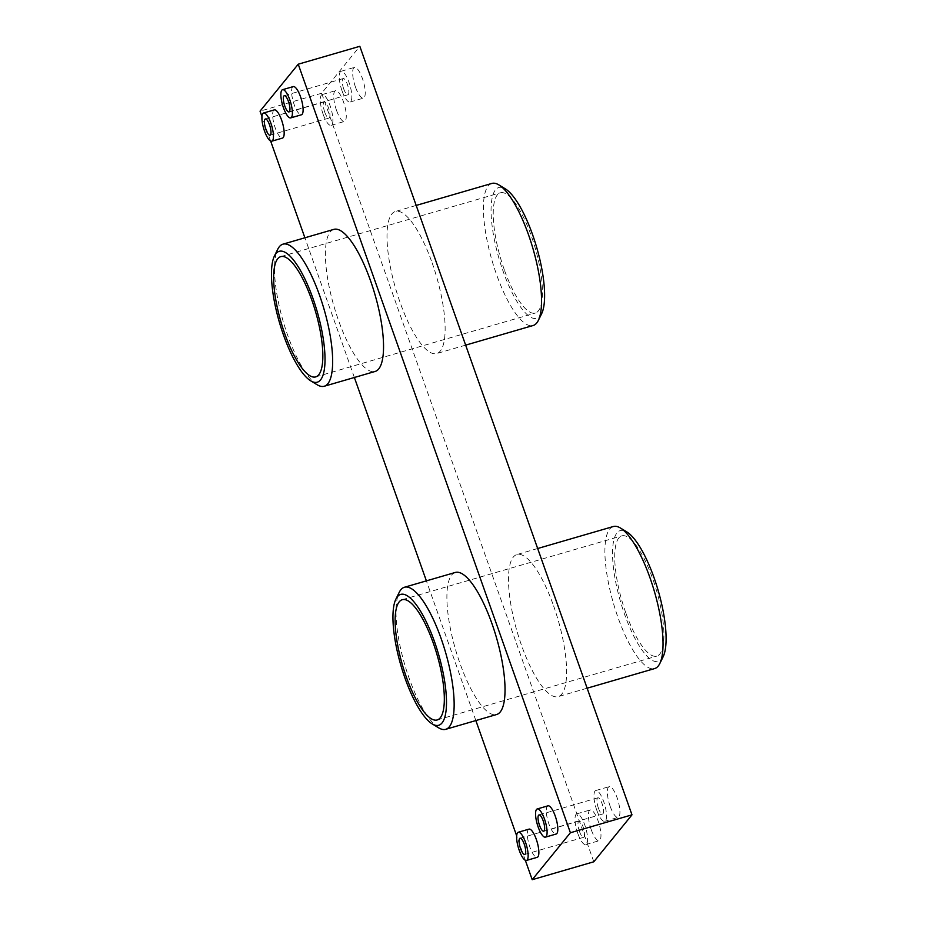 <?xml version="1.0" encoding="UTF-8"?>
<svg xmlns="http://www.w3.org/2000/svg" width="926" height="926" viewBox="0 0 926 926"><rect width="100%" height="100%" fill="white"/><g stroke="black" fill="none" stroke-linecap="round" stroke-linejoin="round"><path stroke-width="0.69" stroke-dasharray="4.63 3.47" d="M293.241 86.593A14.677 4.225 -106.2 0 0 294.167 104.592A14.677 4.225 -106.2 0 0 301.448 114.778M274.304 109.881A14.677 4.225 -106.2 0 0 275.219 127.892A14.677 4.225 -106.2 0 0 282.499 138.078M529.001 829.129A14.677 4.225 -106.2 0 0 529.915 847.14A14.677 4.225 -106.2 0 0 537.196 857.326M547.949 805.84A14.677 4.225 -106.2 0 0 548.863 823.839A14.677 4.225 -106.2 0 0 556.144 834.025M541.652 313.671A68.154 19.643 73.8 0 1 503.05 271.087A68.154 19.643 73.8 0 1 505.365 188.869M491.822 183.441A73.976 21.321 -106.2 0 0 496.429 274.2A73.976 21.321 -106.2 0 0 533.133 325.512M663.143 656.754A68.154 19.643 73.8 0 1 624.541 614.169A68.154 19.643 73.8 0 1 626.856 531.941M613.313 526.524A73.976 21.321 -106.2 0 0 617.92 617.272A73.976 21.321 -106.2 0 0 654.613 668.584M317.132 384.741A73.976 21.321 73.8 0 1 287.558 334.934A73.976 21.321 73.8 0 1 277.742 249.268M438.623 727.813A73.976 21.321 73.8 0 1 409.049 678.006A73.976 21.321 73.8 0 1 399.222 592.339M625.745 612.688A62.621 18.045 73.8 0 1 621.832 535.865A62.621 18.045 73.8 0 1 652.899 579.306A62.621 18.045 73.8 0 1 656.8 656.117A62.621 18.045 73.8 0 1 625.745 612.688M504.253 269.616A62.621 18.045 73.8 0 1 500.353 192.793A62.621 18.045 73.8 0 1 531.408 236.223A62.621 18.045 73.8 0 1 535.309 313.046A62.621 18.045 73.8 0 1 504.253 269.616M324.771 112.22A8.45 2.431 73.8 0 1 324.239 101.848A8.45 2.431 73.8 0 1 328.429 107.705A8.45 2.431 73.8 0 1 328.962 118.077A8.45 2.431 73.8 0 1 324.771 112.22M336.52 110.344A16.02 4.618 73.8 0 1 335.513 90.69A16.02 4.618 73.8 0 1 343.465 101.802A16.02 4.618 73.8 0 1 344.46 121.445A16.02 4.618 73.8 0 1 336.52 110.344M323.128 114.234A16.02 4.618 73.8 0 1 322.132 94.579A16.02 4.618 73.8 0 1 330.073 105.691A16.02 4.618 73.8 0 1 331.068 125.346A16.02 4.618 73.8 0 1 323.128 114.234M343.72 88.919A8.45 2.431 73.8 0 1 343.187 78.56A8.45 2.431 73.8 0 1 347.377 84.416A8.45 2.431 73.8 0 1 347.91 94.776A8.45 2.431 73.8 0 1 343.72 88.919M355.468 87.044A16.02 4.618 73.8 0 1 354.461 67.39A16.02 4.618 73.8 0 1 362.413 78.502A16.02 4.618 73.8 0 1 363.409 98.156A16.02 4.618 73.8 0 1 355.468 87.044M342.076 90.933A16.02 4.618 73.8 0 1 341.081 71.29A16.02 4.618 73.8 0 1 349.021 82.402A16.02 4.618 73.8 0 1 350.016 102.045A16.02 4.618 73.8 0 1 342.076 90.933M598.416 808.167A8.45 2.431 73.8 0 1 597.883 797.807A8.45 2.431 73.8 0 1 602.074 803.664A8.45 2.431 73.8 0 1 602.606 814.023A8.45 2.431 73.8 0 1 598.416 808.167M610.165 806.291A16.02 4.618 73.8 0 1 609.169 786.637A16.02 4.618 73.8 0 1 617.11 797.749A16.02 4.618 73.8 0 1 618.105 817.403A16.02 4.618 73.8 0 1 610.165 806.291M596.772 810.181A16.02 4.618 73.8 0 1 595.777 790.538A16.02 4.618 73.8 0 1 603.717 801.65A16.02 4.618 73.8 0 1 604.713 821.293A16.02 4.618 73.8 0 1 596.772 810.181M579.468 831.467A8.45 2.431 73.8 0 1 578.947 821.096A8.45 2.431 73.8 0 1 583.137 826.953A8.45 2.431 73.8 0 1 583.658 837.324A8.45 2.431 73.8 0 1 579.468 831.467M591.216 829.592A16.02 4.618 73.8 0 1 590.221 809.937A16.02 4.618 73.8 0 1 598.161 821.049A16.02 4.618 73.8 0 1 599.157 840.692A16.02 4.618 73.8 0 1 591.216 829.592M577.824 833.481A16.02 4.618 73.8 0 1 576.829 813.827A16.02 4.618 73.8 0 1 584.769 824.939A16.02 4.618 73.8 0 1 585.776 844.593A16.02 4.618 73.8 0 1 577.824 833.481M333.823 229.382A73.976 21.321 -106.2 0 0 338.43 320.141A73.976 21.321 -106.2 0 0 375.134 371.453M455.314 572.453A73.976 21.321 -106.2 0 0 459.921 663.213A73.976 21.321 -106.2 0 0 496.614 714.525M553.598 605.859A73.976 21.321 73.8 0 1 558.216 696.618A73.976 21.321 73.8 0 1 521.512 645.306A73.976 21.321 73.8 0 1 516.905 554.547A73.976 21.321 73.8 0 1 553.598 605.859M432.106 262.787A73.976 21.321 73.8 0 1 436.725 353.547A73.976 21.321 73.8 0 1 400.032 302.235A73.976 21.321 73.8 0 1 395.414 211.475A73.976 21.321 73.8 0 1 432.106 262.787M525.331 860.277L516.662 835.808M475.86 720.567L426.388 580.868M354.369 377.484L304.897 237.797M270.635 141.03L261.965 116.56M593.798 861.793L321.646 93.248L359.832 46.3M321.646 93.248L260.056 111.155M402.243 599.712L621.832 535.865M280.752 256.641L500.353 192.793M265.334 118.979L324.239 101.848M322.132 94.579L335.513 90.69M284.27 95.691L343.187 78.56M341.081 71.29L354.461 67.39M538.978 814.938L597.883 797.807M595.777 790.538L609.169 786.637M520.03 838.227L578.947 821.096M576.829 813.827L590.221 809.937M587.142 688.203L558.216 696.618M465.651 345.132L436.725 353.547M416.179 205.433L395.414 211.475M537.67 548.516L516.905 554.547M585.776 844.593L599.157 840.692M524.741 854.455L583.658 837.324M604.713 821.293L618.105 817.403M543.689 831.154L602.606 814.023M350.016 102.045L363.409 98.156M288.993 111.907L347.91 94.776M331.068 125.346L344.46 121.445M270.045 135.208L328.962 118.077M315.72 376.894L535.309 313.046M437.211 719.965L656.8 656.117"/><path stroke-width="1.39" d="M283.449 107.717A14.677 4.225 -106.2 0 0 290.729 117.891A14.677 4.225 -106.2 0 0 289.815 99.881A14.677 4.225 -106.2 0 0 282.534 89.706A14.677 4.225 -106.2 0 0 283.449 107.717M290.729 117.891L301.448 114.778A14.677 4.225 -106.2 0 0 300.522 96.767A14.677 4.225 -106.2 0 0 293.241 86.593L282.534 89.706M264.5 131.006A14.677 4.225 -106.2 0 0 271.781 141.192A14.677 4.225 -106.2 0 0 270.867 123.181A14.677 4.225 -106.2 0 0 263.586 112.995A14.677 4.225 -106.2 0 0 264.5 131.006M271.781 141.192L282.499 138.078A14.677 4.225 -106.2 0 0 281.585 120.067A14.677 4.225 -106.2 0 0 274.304 109.881L263.586 112.995M519.208 850.253A14.677 4.225 -106.2 0 0 526.489 860.439A14.677 4.225 -106.2 0 0 525.563 842.428A14.677 4.225 -106.2 0 0 518.282 832.242A14.677 4.225 -106.2 0 0 519.208 850.253M526.489 860.439L537.196 857.326A14.677 4.225 -106.2 0 0 536.281 839.315A14.677 4.225 -106.2 0 0 529.001 829.129L518.282 832.242M538.145 826.964A14.677 4.225 -106.2 0 0 545.426 837.139A14.677 4.225 -106.2 0 0 544.511 819.128A14.677 4.225 -106.2 0 0 537.23 808.954A14.677 4.225 -106.2 0 0 538.145 826.964M545.426 837.139L556.144 834.025A14.677 4.225 -106.2 0 0 555.23 816.014A14.677 4.225 -106.2 0 0 547.949 805.84L537.23 808.954M498.94 184.945L505.365 188.869A68.154 19.643 73.8 0 1 532.612 234.753A68.154 19.643 73.8 0 1 541.652 313.671L538.33 320.431A73.976 21.321 -106.2 0 0 528.514 234.753A73.976 21.321 -106.2 0 0 498.94 184.945A73.976 21.321 -106.2 0 0 491.822 183.441L416.179 205.433M465.651 345.132L533.133 325.512A73.976 21.321 -106.2 0 0 538.33 320.431M620.432 528.017L626.856 531.941A68.154 19.643 73.8 0 1 654.092 577.824A68.154 19.643 73.8 0 1 663.143 656.754L659.821 663.502A73.976 21.321 -106.2 0 0 650.006 577.836A73.976 21.321 -106.2 0 0 620.432 528.017A73.976 21.321 -106.2 0 0 613.313 526.524L537.67 548.516M587.142 688.203L654.613 668.584A73.976 21.321 -106.2 0 0 659.821 663.502M283.46 334.934A68.154 19.643 -106.2 0 0 310.708 380.829A68.154 19.643 -106.2 0 0 313.023 298.6A68.154 19.643 -106.2 0 0 274.42 256.016A68.154 19.643 -106.2 0 0 283.46 334.934M274.42 256.016L277.742 249.268A73.976 21.321 73.8 0 1 282.939 244.175A73.976 21.321 73.8 0 1 319.632 295.487A73.976 21.321 73.8 0 1 324.25 386.246A73.976 21.321 73.8 0 1 317.132 384.741L310.708 380.829M404.951 678.017A68.154 19.643 -106.2 0 0 432.199 723.9A68.154 19.643 -106.2 0 0 434.502 641.672A68.154 19.643 -106.2 0 0 395.911 599.087A68.154 19.643 -106.2 0 0 404.951 678.017M395.911 599.087L399.222 592.339A73.976 21.321 73.8 0 1 404.43 587.258A73.976 21.321 73.8 0 1 441.123 638.558A73.976 21.321 73.8 0 1 445.742 729.318A73.976 21.321 73.8 0 1 438.623 727.813L432.199 723.9M406.155 676.536A62.621 18.045 73.8 0 1 402.243 599.712A62.621 18.045 73.8 0 1 433.31 643.153A62.621 18.045 73.8 0 1 437.211 719.965A62.621 18.045 73.8 0 1 406.155 676.536M284.664 333.464A62.621 18.045 73.8 0 1 280.752 256.641A62.621 18.045 73.8 0 1 311.819 300.07A62.621 18.045 73.8 0 1 315.72 376.894A62.621 18.045 73.8 0 1 284.664 333.464M269.524 124.836A8.45 2.431 -106.2 0 0 265.334 118.979A8.45 2.431 -106.2 0 0 265.855 129.339A8.45 2.431 -106.2 0 0 270.045 135.208A8.45 2.431 -106.2 0 0 269.524 124.836M288.461 101.547A8.45 2.431 -106.2 0 0 284.27 95.691A8.45 2.431 -106.2 0 0 284.803 106.05A8.45 2.431 -106.2 0 0 288.993 111.907A8.45 2.431 -106.2 0 0 288.461 101.547M543.168 820.795A8.45 2.431 -106.2 0 0 538.978 814.938A8.45 2.431 -106.2 0 0 539.499 825.298A8.45 2.431 -106.2 0 0 543.689 831.154A8.45 2.431 -106.2 0 0 543.168 820.795M524.22 844.084A8.45 2.431 -106.2 0 0 520.03 838.227A8.45 2.431 -106.2 0 0 520.551 848.586A8.45 2.431 -106.2 0 0 524.741 854.455A8.45 2.431 -106.2 0 0 524.22 844.084M324.25 386.246L375.134 371.453A73.976 21.321 -106.2 0 0 370.516 280.694A73.976 21.321 -106.2 0 0 333.823 229.382L282.939 244.175M445.742 729.318L496.614 714.525A73.976 21.321 -106.2 0 0 492.007 623.765A73.976 21.321 -106.2 0 0 455.314 572.453L404.43 587.258M261.965 116.56L260.056 111.155L298.23 64.207L570.393 832.752L532.207 879.7L525.331 860.277M516.662 835.808L475.86 720.567M426.388 580.868L354.369 377.484M304.897 237.797L270.635 141.03M298.23 64.207L359.832 46.3L631.983 814.845L593.798 861.793L532.207 879.7M631.983 814.845L570.393 832.752"/></g></svg>
